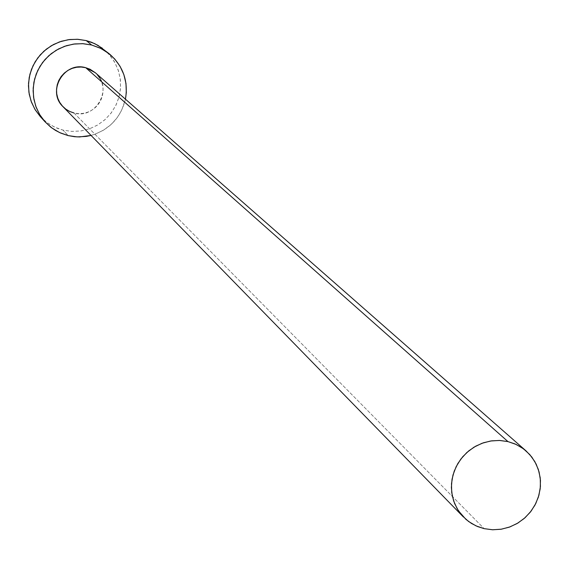 <?xml version="1.0" encoding="UTF-8"?>
<svg xmlns="http://www.w3.org/2000/svg" width="569" height="569" viewBox="0 0 569 569"><rect width="100%" height="100%" fill="white"/><g stroke="black" fill="none" stroke-linecap="round" stroke-linejoin="round"><path stroke-width="0.43" stroke-dasharray="2.85 2.13" d="M99.952 78.33L101.858 82.462L102.925 86.901L103.103 91.46L102.384 95.983L100.805 100.286L98.423 104.212L95.322 107.598L91.63 110.329L87.484 112.285L83.046 113.409L78.479 113.644L73.963 112.982L484.141 528.651L73.963 112.982C96.474 119.76 113.686 87.334 95.308 72.718M40.2 116.46L44.339 120.5L50.591 124.995L57.519 128.381L63.038 130.123L68.095 135.586L63.038 130.123L71.829 131.411L80.72 130.984L89.376 128.857L97.484 125.116L104.732 119.888L110.863 113.38L115.642 105.827L118.893 97.512L120.493 88.743L120.386 79.838L118.565 71.139L115.109 62.967L110.137 55.627L103.828 49.396M125.45 99.177C120.82 117.747 109.362 129.832 91.054 135.429L95.108 134.177L103.387 130.251L110.763 124.803L116.951 118.032L121.716 110.201L125.45 99.177M95.393 72.789L97.271 74.66M40.186 116.439L46.836 122.491L54.553 127.107L63.038 130.123L71.95 131.418L80.969 130.948L89.731 128.729L97.918 124.86L105.208 119.469L111.325 112.783L116.033 105.037L119.156 96.545L120.578 87.612L120.23 78.6L118.139 69.838L114.369 61.665L109.07 54.396L102.448 48.315M63.045 106.73L68.067 110.614L73.963 112.982"/><path stroke-width="0.85" d="M525.976 450.826L95.308 72.718L85.727 67.697L507.961 441.601L514.973 443.92L521.453 447.405L526.126 450.961L531.809 457.042L536.183 464.148L539.099 472L540.458 480.328L540.201 488.828L538.345 497.192L534.96 505.116L530.166 512.313L524.134 518.53L517.086 523.537L509.276 527.157L500.976 529.262L492.498 529.76L484.141 528.651L477.576 526.553L471.459 523.437L465.94 519.376L458.386 510.72L454.603 503.537L452.241 495.713L451.373 487.526L452.035 479.254L454.204 471.182L457.81 463.579L462.732 456.722L468.792 450.84L475.784 446.132L483.465 442.767L491.573 440.854L499.838 440.463L507.961 441.601L85.727 67.697L90.016 69.233L95.393 72.789M109.284 53.82L98.017 45.385L91.659 42.319L86.268 40.598L91.616 45.008L100.99 48.493L109.383 53.906C123.103 65.961 128.459 81.054 125.45 99.177L126.318 92.569L125.977 83.451L123.857 74.582L120.045 66.317L114.689 58.963L107.989 52.817L100.194 48.102L91.616 45.008L86.268 40.598L77.974 39.304L69.56 39.531L61.317 41.288L53.507 44.517L46.402 49.105L40.235 54.894L35.207 61.701L31.494 69.297L29.218 77.427L28.45 85.819L29.218 94.191L31.487 102.264L35.193 109.767L40.2 116.46L45.001 121.773L39.93 115.002L36.188 107.406L33.891 99.241L33.116 90.77L33.891 82.285L36.203 74.055L39.958 66.374L45.043 59.482L51.288 53.621L58.479 48.977L66.374 45.712L74.717 43.934L83.223 43.699L91.616 45.008L82.576 43.657L73.422 44.105L64.51 46.338L56.182 50.264L48.77 55.734L42.547 62.54L37.767 70.414L34.609 79.055L33.187 88.124L33.571 97.278L35.726 106.154L39.581 114.419L44.979 121.752L51.715 127.869L59.517 132.541L68.095 135.586L60.712 133.082L55.513 130.408L50.691 127.093L45.001 121.773M91.054 135.429L79.575 136.944L74.61 136.716L68.095 135.586L77.121 136.894L86.239 136.418L91.054 135.429M73.963 112.982L69.674 111.453L65.776 109.113L62.412 106.047L59.717 102.384L57.796 98.252L56.722 93.814L56.537 89.241L57.249 84.71L58.827 80.393L61.217 76.459L64.325 73.067L68.024 70.328L72.185 68.365L76.637 67.249L81.203 67.028L85.727 67.697C64.077 61.118 46.509 91.389 63.045 106.73L463.358 516.937M97.271 74.66L99.952 78.33M102.448 48.315L94.746 43.657L86.268 40.598L77.327 39.261L68.28 39.702L59.475 41.907L51.246 45.783L43.913 51.189L37.767 57.917L33.045 65.698L29.922 74.24L28.521 83.202L28.898 92.249L31.039 101.026L34.844 109.198L40.186 116.439M507.961 441.601L499.34 440.442L490.585 441.003L482.035 443.272L474.02 447.149L466.857 452.497L460.812 459.105L456.125 466.715L452.974 475.03L451.487 483.735L451.715 492.491L453.642 500.955L457.206 508.814L462.256 515.749L468.6 521.503L475.99 525.863L484.141 528.651L492.747 529.775L501.467 529.177L509.98 526.901L517.946 523.025L525.08 517.698L531.097 511.126L535.763 503.551L538.914 495.279L540.422 486.609L540.23 477.882L538.338 469.425L534.817 461.573L529.803 454.617L523.487 448.827L516.111 444.432L507.961 441.601"/></g></svg>
